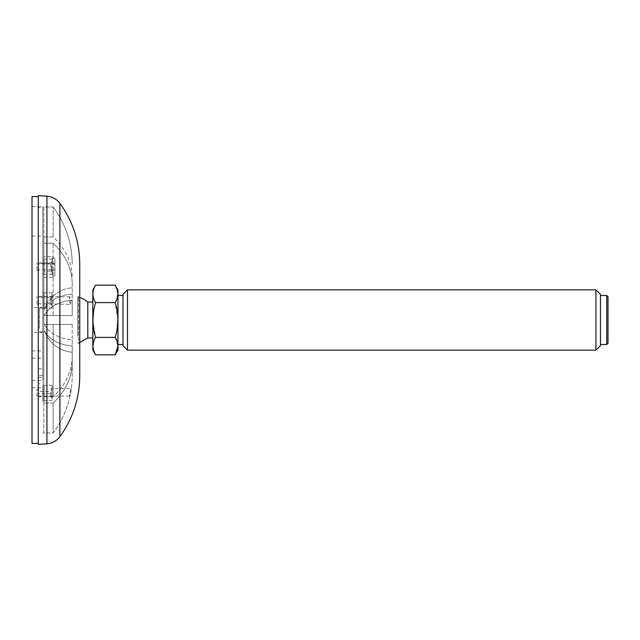 <?xml version="1.0" encoding="UTF-8"?>
<svg xmlns="http://www.w3.org/2000/svg" width="640" height="640" viewBox="0 0 640 640"><rect width="100%" height="100%" fill="white"/><g stroke="black" fill="none" stroke-linecap="round" stroke-linejoin="round"><path stroke-width="0.48" stroke-dasharray="3.2 2.4" d="M42.808 258.832L42.808 275.432L42.808 258.832M42.808 292.608L42.808 309.208L42.808 292.608M42.808 330.984L42.808 307.608L42.808 330.984M42.808 385.16L42.808 401.752L42.808 385.16M42.808 375.616L42.808 206.912L42.808 380.416L42.808 375.616L38.28 375.616L38.28 368.88L42.808 368.88M32 359.928L32 387.768L32 359.928M38.28 383.872L38.28 377.464L38.28 383.872L42.808 383.872M38.28 377.464L42.808 377.464M32 365.024L32 380.416L32 365.024M38.28 368.88L38.28 375.616M32 233.776L32 206.568L32 233.776M38.28 207.248L38.28 206.568L38.28 207.248L42.808 207.248M38.28 206.92L43.808 206.912L43.808 308.904L44.56 308.904A32.376 32.376 0 0 1 72.208 287.744L72.208 294.08A32.376 22.888 180 0 0 44.56 309.04A32.376 22.888 180 0 1 72.208 294.08L72.208 287.744A32.376 32.376 0 0 0 44.56 308.904L43.808 308.904L43.808 207L53.144 207L53.144 236.984L43.808 236.984L43.808 315.264L43.808 271.152L52.384 271.152L52.384 277.376L43.808 277.376M32 196.608L32 443.392M32 330.984L32 307.608L32 330.984M38.28 443.392L38.28 196.608L38.28 443.392M37.024 269.976L37.024 262.864L37.024 269.976M37.024 303.752L37.024 296.64L37.024 303.752M37.024 396.296L37.024 389.184L37.024 396.296M52.104 295.952L52.104 305.432L52.104 295.952M52.104 307.096L52.104 292.872L52.104 307.096M50.848 297.256C51.344 299.408 51.344 306.736 50.848 303.76L50.848 296.64L50.848 297.256L38.28 297.256L38.28 296.832L38.28 304.176L38.28 297.256M70.424 304.376L69.416 300.552C69.344 298.28 69.552 297.032 70.024 296.832C71.064 299.328 71.2 301.84 70.424 304.376L38.28 303.76M52.104 262.176L52.104 271.664L52.104 262.176M52.104 273.32L52.104 259.096L52.104 273.32M54.896 270.84L54.896 263.296L54.896 270.84L51.312 270.84L50.848 269.688C51.704 273.648 51.704 266.936 50.848 264.016L50.848 269.688L38.28 269.688L38.28 263.296L38.28 269.688M50.848 264.016L38.28 264.016M52.104 388.504L52.104 397.984L52.104 388.504M52.104 399.64L52.104 385.416L52.104 399.64M70.96 388.512L69.48 396.048L70.96 388.512L51.528 388.512L50.848 391.544C51.768 387.2 51.768 387.912 50.848 393.688L50.848 396.728L50.848 391.544L38.28 391.544L38.28 396.048L38.28 391.544M50.848 393.688L38.28 393.688M39.536 328.44L39.536 308.064L39.536 328.44M44.56 331.096L44.56 331.096A32.376 32.376 0 0 0 72.208 352.256L72.208 345.92A32.376 22.888 0 0 1 44.56 330.96A32.376 22.888 0 0 0 72.208 345.92L72.208 352.256A32.376 32.376 0 0 1 44.56 331.096L43.808 331.096L44.56 331.096M72.208 375.744L72.208 352.256L72.208 375.744C72.024 396.936 65.672 416.024 53.144 433L43.808 433L43.808 331.096L43.808 433L53.144 433C65.68 416.008 72.032 396.92 72.208 375.744M72.208 345.92L72.208 362.528L72.208 345.92M72.208 324.4L72.208 339.696A32.376 22.888 180 0 1 44.56 324.736L43.808 324.736L43.808 330.96L43.808 324.736L44.56 324.736A32.376 22.888 180 0 0 72.208 339.696L72.208 356.304L72.208 324.4L44.56 324.4L72.208 324.4M44.56 315.264L44.56 315.264A32.376 22.888 0 0 1 72.208 300.304L72.208 315.6L44.56 315.6L72.208 315.6L72.208 300.304A32.376 22.888 -0 0 0 44.56 315.264L43.808 315.264L43.808 309.04L43.808 315.264L44.56 315.264M43.808 271.152L43.808 309.04L44.56 309.04L43.808 309.04L43.808 236.984L53.144 236.984C65.68 249.008 72.032 262.504 72.208 277.472C72.024 262.488 65.672 248.992 53.144 236.984L53.144 207L43.808 206.912M43.808 256.76L43.808 262.984L52.384 262.984L52.384 256.76L43.808 256.76L43.808 236.984L43.808 243.208L53.144 243.208L43.808 243.208L43.808 262.984M72.208 283.696L72.208 315.6L72.208 283.696C72.024 268.704 65.672 255.208 53.144 243.208C65.68 255.224 72.032 268.72 72.208 283.696M44.56 330.96L43.808 330.96L44.56 330.96M43.808 324.4L44.56 324.4L43.808 324.4L43.808 315.6L43.808 324.4L53.144 324.4L53.144 396.792L53.144 324.4L43.808 324.4L43.808 315.6L44.56 315.6L43.808 315.6L43.808 324.4M52.384 256.76L54.896 258.752L54.896 275.384L54.896 258.752M54.896 264.976L52.384 262.984M52.384 277.376L54.896 275.384M54.896 269.16L52.384 271.152M72.208 356.304C72.024 371.296 65.672 384.792 53.144 396.792L43.808 396.792L43.808 324.736L43.808 396.792L53.144 396.792C65.68 384.776 72.032 371.28 72.208 356.304M43.808 330.96L43.808 403.016L43.808 330.96M53.144 403.016L43.808 403.016L53.144 403.016C65.68 390.992 72.032 377.496 72.208 362.528C72.024 377.512 65.672 391.008 53.144 403.016L53.144 433L53.144 403.016M53.144 315.6L72.208 315.6L53.144 315.6L53.144 243.208L53.144 315.6M72.208 264.256C72.024 243.064 65.672 223.976 53.144 207C65.68 223.992 72.032 243.08 72.208 264.256M38.28 444.392L38.28 195.608M79.744 375.912L79.744 264.088M79.744 337.16L79.744 295.728L79.744 337.16M77.76 336.28L77.76 296.976L77.76 336.28M87.8 302.024L87.8 337.976M79.744 342.472L77.76 343.024L78.504 343.024L78.504 296.976L78.504 343.024L79.744 344.272M606.744 344.504L606.744 295.496M608 343.248L608 296.752M595.936 350.16L595.936 289.84M600.464 345.632L600.464 294.368M122.984 294.368L122.984 345.632M127.504 289.84L127.504 350.16M95.584 285.176C92.04 290.968 92.04 296.768 95.584 302.592L115.2 302.592L117.168 298.272M117.888 293.88L115.2 285.176M92.888 320L95.584 337.408L115.2 337.408L117.168 328.768M117.888 320L115.2 302.592M95.584 302.592L93.608 311.232M115.2 337.408L117.888 346.12M95.584 337.408L93.608 341.728M92.888 346.12L95.584 354.824M92.824 289.952L92.824 350.048M92.824 335.568L92.824 302.024L92.824 335.568M117.952 289.952L117.952 350.048M117.952 341.216L117.952 295.496L117.952 341.216M122.984 341.216L122.984 295.496L122.984 341.216M600.464 341.216L600.464 295.496L600.464 341.216M44.064 293.72L44.064 307.952L44.064 293.72M44.064 259.952L44.064 274.176L44.064 259.952M44.064 386.272L44.064 400.496L44.064 386.272M59.896 436.632L59.896 203.368M46.928 443.792L46.928 196.208M32 387.768L42.808 387.768M32 358.256L42.808 358.256M32 380.416L42.808 380.416M32 350.904L42.808 350.904M32 236.088L42.808 236.088M32 206.568L38.28 206.568M42.808 307.608L32 307.608M42.808 332.392L32 332.392M52.104 295.384L50.848 296.64L37.024 296.64M38.28 304.176L37.024 304.176M52.104 292.872L44.064 292.872L42.808 291.616M52.104 307.952L44.064 307.952L42.808 309.208M52.104 261.608L50.848 262.864L37.024 262.864M38.28 270.4L37.024 270.4M52.104 259.096L44.064 259.096L42.808 257.84M52.104 274.176L44.064 274.176L42.808 275.432M38.28 389.184L37.024 389.184M52.104 397.984L50.848 396.728L37.024 396.728M52.104 385.416L44.064 385.416L42.808 384.16M52.104 400.496L44.064 400.496L42.808 401.752M51.024 304.352L52.104 305.432M51.512 388.52L52.104 387.928M51.248 270.808L52.104 271.664M39.536 331.936L43.808 331.936M39.536 308.064L43.808 308.064M54.896 263.296L38.28 263.296M42.808 433.088L43.808 433.088M69.48 396.048L38.28 396.048M70.024 296.832L38.28 296.832M79.744 297.528A23.624 23.624 0 0 0 77.76 296.976L79.744 295.728"/><path stroke-width="0.96" d="M38.28 443.392L32 443.392L32 196.608L38.28 196.608M38.28 195.608L38.28 444.392L46.928 443.792L46.928 196.208L38.28 195.608M59.896 436.632L59.896 203.368C72.952 221.496 79.576 241.736 79.744 264.088L79.744 375.912C79.576 398.264 72.952 418.504 59.896 436.632C56.624 440.92 52.304 443.312 46.928 443.792M92.824 337.976L87.8 337.976L79.744 342.472M87.8 337.976L87.8 302.024A23.624 23.624 0 0 0 79.744 297.528M606.744 344.504L608 343.248L608 296.752L606.744 295.496L606.744 344.504L600.464 344.504M595.936 350.16L600.464 345.632L600.464 294.368L595.936 289.84L595.936 350.16L127.504 350.16L127.504 289.84L122.984 294.368L122.984 345.632L127.504 350.16M115.2 337.408C118.736 343.2 118.736 349 115.2 354.824L95.584 354.824C92.04 349.032 92.04 343.232 95.584 337.408L115.2 337.408C118.736 325.776 118.736 314.168 115.2 302.592L95.584 302.592C92.04 314.224 92.04 325.832 95.584 337.408M95.584 354.824L92.824 350.048L92.824 289.952L95.584 285.176L115.2 285.176C118.736 290.968 118.736 296.768 115.2 302.592M95.584 285.176C92.04 290.968 92.04 296.768 95.584 302.592M117.168 298.272L117.888 293.88M117.168 328.768L117.888 320M93.608 311.232L92.888 320M117.888 346.12L115.2 354.824L117.952 350.048L117.952 289.952L115.2 285.176M93.608 341.728L92.888 346.12M59.896 203.368C56.624 199.08 52.304 196.688 46.928 196.208M92.824 302.024L87.8 302.024M122.984 295.496L117.952 295.496M122.984 344.504L117.952 344.504M606.744 295.496L600.464 295.496M595.936 289.84L127.504 289.84"/></g></svg>
